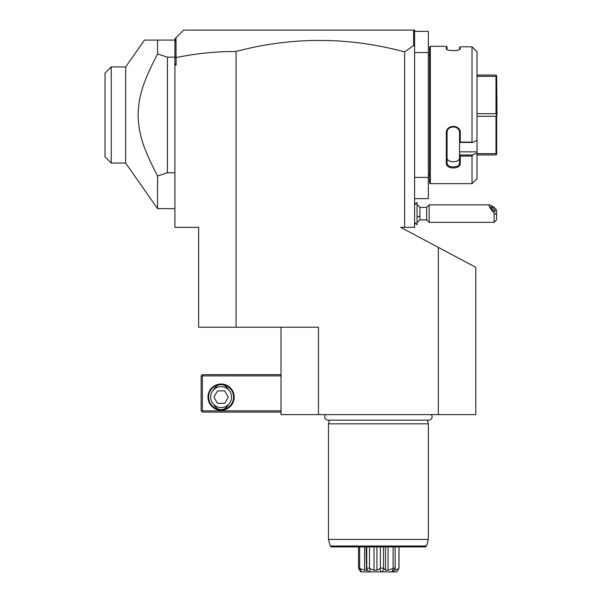 <?xml version="1.0" encoding="UTF-8"?>
<svg xmlns="http://www.w3.org/2000/svg" width="602" height="602" viewBox="0 0 602 602"><rect width="100%" height="100%" fill="white"/><g stroke="black" fill="none" stroke-linecap="round" stroke-linejoin="round"><path stroke-width="0.9" d="M438.324 414.605L438.324 247.377L475.776 267.296L475.776 414.605L281.029 414.605L281.029 327.217M414.605 32.832L414.327 31.071L413.356 30.1L414.605 30.1L414.605 227.345L400.639 227.345L438.324 247.377M236.082 51.486L236.082 327.217L198.63 327.217L198.63 227.345L174.911 227.345L174.911 58.251L176.115 57.596C195.748 53.518 215.734 51.479 236.082 51.486A635.577 449.423 90 0 1 404.619 51.93L404.619 227.345M236.082 327.217L318.481 327.217L318.481 414.605M414.605 46.256L413.619 45.519L404.619 51.93M414.605 198.63L428.338 198.63L428.338 177.409L414.605 177.409M414.605 31.349L428.338 31.349L428.338 177.409M428.338 52.57L414.605 52.57M429.587 55.068L428.338 55.068M429.587 174.911L428.338 174.911M430.332 183.655L430.332 46.331L429.587 47.076L429.587 182.903L430.332 183.655L472.028 183.655L477.025 178.659L477.025 152.885L472.863 154.985L477.025 152.885L477.025 51.734L472.028 46.806L460.297 46.806L459.958 49.168M472.028 46.806L472.028 142.087L472.863 142.441L477.025 140.349M477.025 151.847L459.544 151.847L459.544 154.985L472.863 154.985L472.028 156.076L460.297 156.076L460.297 163.308C460.703 169.508 445.924 169.523 446.315 163.308L446.315 133.08C445.924 124.147 460.703 124.178 460.297 133.08L460.297 142.087L472.028 142.087M472.028 156.076L472.028 183.655M430.332 46.331L446.315 46.331L447.06 47.076L447.06 49.311L446.315 48.581L446.315 46.331M459.544 47.475L460.297 46.806L459.544 47.475L459.544 49.311L460.297 48.581C460.688 51.29 445.916 51.29 446.315 48.581L446.646 49.168M449.717 50.387L451.169 50.613M455.232 50.636L456.986 50.365M457.806 50.169L458.408 49.981M472.863 47.55L477.025 51.734M446.315 163.308L447.06 162.781C446.654 168.289 459.951 168.289 459.544 162.781C459.951 168.289 446.654 168.289 447.06 162.781L447.06 132.884C446.654 125.035 459.951 125.035 459.544 132.884L459.544 142.403L460.297 142.087M459.544 151.847L459.544 142.403M460.297 163.308L459.544 162.781L459.544 154.985M459.544 155.09L460.297 156.076M446.315 133.08L447.06 132.884M460.297 133.08L459.544 132.876M459.544 142.441L472.863 142.441M447.06 162.781L447.06 157.596C446.661 163.134 459.943 163.134 459.544 157.596M496.65 154.293L496.65 114.99L495.995 116.291L495.995 153.638L496.65 154.293L495.995 154.94L477.025 154.94M477.025 153.638L495.995 153.638M477.025 116.291L495.995 116.291M477.025 113.695L495.995 113.695L496.65 114.99M477.025 75.039L495.995 75.039L496.65 75.694L495.995 76.341L495.995 113.695M496.65 75.694L496.996 114.99M477.025 76.341L495.995 76.341M413.619 30.363L413.619 45.519M176.017 57.514L176.017 37.73L183.655 30.1L413.356 30.1M174.911 63.398L176.115 65.054L176.115 57.596M174.911 65.054L176.115 65.054M174.911 58.251L174.911 38.837L176.017 37.73M174.911 42.629L175.558 38.189M174.911 208.623L157.566 208.623L157.566 176.01C141.982 146.075 138.723 132.922 138.076 114.99C138.723 97.057 141.982 83.904 157.566 53.969L157.566 40.086L144.457 40.086L174.911 40.086M157.566 53.969L167.424 57.182L174.911 57.182M167.424 57.182L167.424 172.797L174.911 172.797M157.566 176.01L167.424 172.797M157.566 208.623L125.66 163.052L111.242 163.052L111.242 66.927L125.66 66.927L144.457 40.086M125.66 163.052L125.66 66.927L122.356 66.927M111.242 66.927L105.004 73.173L105.004 156.813L111.242 163.052M105.004 73.173L111.182 66.988M281.029 374.655L202.377 374.655L201.753 375.279L202.377 375.904L202.377 410.857L201.753 411.482L202.377 412.107L281.029 412.107M202.377 375.904L281.029 375.904M202.377 410.857L281.029 410.857M207.999 397.124A13.109 13.109 0 0 1 221.1 384.016A13.109 13.109 0 0 1 234.208 397.124A13.109 13.109 0 0 1 221.1 410.233A13.109 13.109 0 0 1 207.999 397.124M201.753 375.279L201.128 375.904L201.128 410.857L201.753 411.482M221.1 409.608C218.646 409.834 216.223 408.254 213.853 404.875C216.223 408.254 218.646 409.834 221.1 409.608C223.56 409.834 225.983 408.254 228.354 404.875C225.983 408.254 223.56 409.834 221.1 409.608A12.484 12.484 0 0 0 233.584 397.124A12.484 12.484 0 0 0 221.1 384.64C223.56 384.415 225.983 385.995 228.354 389.381C225.983 385.995 223.56 384.415 221.1 384.64C218.646 384.415 216.223 385.995 213.853 389.381C216.223 385.995 218.646 384.415 221.1 384.64A12.484 12.484 0 0 0 208.623 397.124A12.484 12.484 0 0 0 221.1 409.608M221.1 386.672A10.46 10.46 0 0 0 210.647 397.124A10.46 10.46 0 0 0 221.1 407.584A10.46 10.46 0 0 0 231.559 397.124A10.46 10.46 0 0 0 221.1 386.672M228.308 397.124L224.704 403.37L217.503 403.37L213.898 397.124L217.503 390.886L224.704 390.886L228.308 397.124M417.103 204.462L419.925 207.374L419.925 215.937A11.235 4.176 180 0 1 417.103 217.021M417.103 222.77L419.925 219.858L419.925 215.937M414.605 204.876L417.051 202.43L417.051 224.802L414.605 222.349M417.051 202.43L417.051 224.802M419.925 219.858L426.66 219.858L426.66 207.374L419.925 207.374M496.567 214.726L494.076 213.07L494.076 222.349L496.567 219.858L496.567 210.181L494.076 207.201L489.704 204.876L429.158 204.876L429.158 222.349L426.66 219.858M489.704 204.876C488.252 205.327 489.704 208.059 494.076 213.07M490.833 207.126A3.123 0.82 47.1 0 0 492.737 210.045A3.123 0.82 47.1 0 0 495.16 211.468A3.123 0.82 47.1 0 0 495.243 211.227A3.123 0.82 47.1 0 0 493.339 208.307A3.123 0.82 47.1 0 0 490.916 206.892A3.123 0.82 47.1 0 0 490.833 207.126M325.622 414.605A3.273 3.273 0 0 0 327.977 420.143L428.82 420.143A3.273 3.273 0 0 0 431.175 414.605M329.452 420.143L328.466 423.838L328.466 539.445L428.338 539.445L428.338 423.838L328.466 423.838M427.345 420.143L428.338 423.838M426.577 546.006L330.227 546.006L331.431 546.932L425.373 546.932L426.577 546.006L428.338 539.445M396.838 571.9L398.998 568.153L396.823 571.9L369.771 571.9L369.989 568.627L369.508 568.153L366.753 568.153L366.58 568.627L368.605 571.9L361.32 571.9L359.65 568.153L359.65 546.932M359.65 568.153L358.559 568.153L358.559 546.932M360.064 568.627L364.594 570.252L364.594 546.932M364.594 570.252L366.483 570.252L366.166 546.932M366.753 568.153L366.753 546.932M369.508 568.153L369.508 546.932M369.989 568.627L374.038 570.252L374.038 546.932M374.038 570.252L376.935 570.252L376.935 546.932M382.262 571.9L383.85 568.627L383.534 568.153L380.396 568.153L380.396 546.932M380.396 568.153L379.975 568.627L380.938 571.9L368.605 571.9M376.935 570.252L379.975 568.627M383.534 568.153L383.534 546.932M383.85 568.627L385.521 570.252L385.521 546.932M385.521 570.252L388.064 570.252L388.064 546.932M392.948 571.9L395.16 568.627L395.153 568.153L393.106 568.153L393.106 546.932M393.106 568.153L392.083 571.9M388.064 570.252L392.632 568.627M395.16 568.627L395.153 546.932M393.678 570.252L394.679 570.252L394.679 569.281M398.938 568.153L398.938 546.932M394.679 570.252L398.629 568.627M398.998 568.153L398.998 546.932M358.559 568.153L360.861 571.9C364.315 571.9 364.315 571.9 360.861 571.9L358.717 568.627M361.32 571.9L360.861 571.9M369.771 571.9L380.938 571.9M414.605 203.122L415.809 203.664M414.605 224.102L415.809 223.56M429.158 204.876L426.66 207.374M494.076 222.349L429.158 222.349M330.227 546.006L328.466 539.445M395.16 546.932L395.16 568.491"/></g></svg>
